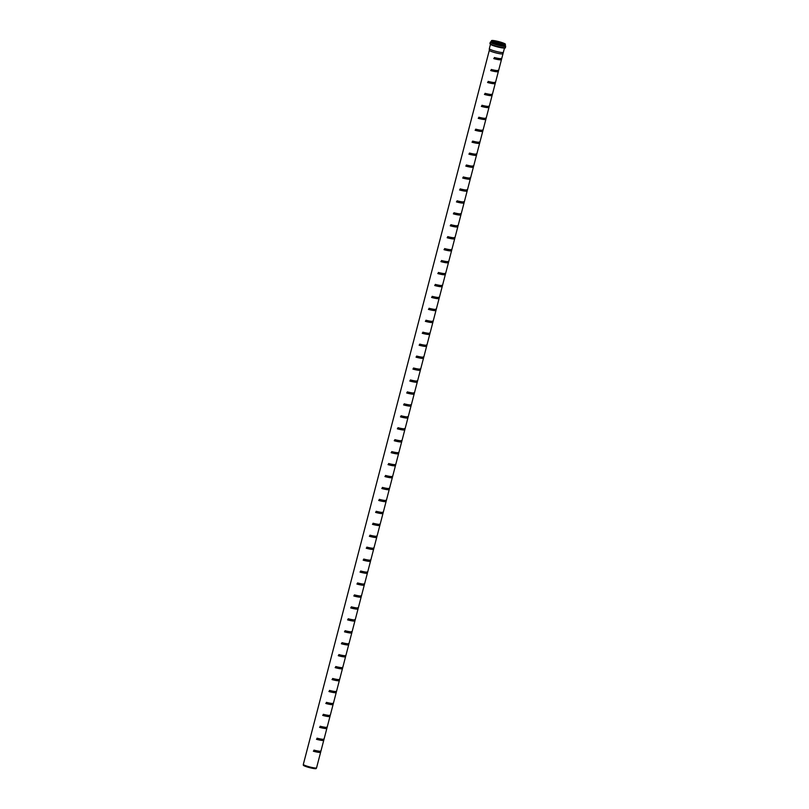 <?xml version="1.0" encoding="UTF-8"?>
<svg xmlns="http://www.w3.org/2000/svg" width="809" height="809" viewBox="0 0 809 809"><rect width="100%" height="100%" fill="white"/><g stroke="black" fill="none" stroke-linecap="round" stroke-linejoin="round"><path stroke-width="1.21" d="M313.356 751.187A6.401 0.779 14.6 0 0 320.162 752.218L320.212 752.077M320.526 752.37A6.836 0.829 -165.4 0 1 313.68 751.318L313.983 750.125A6.836 0.829 14.6 0 0 320.829 751.177L320.162 752.218L320.465 751.025M316.471 739.244A6.401 0.779 14.6 0 0 323.266 740.275L323.317 740.134M323.63 740.427A6.836 0.829 -165.4 0 1 316.784 739.386L317.098 738.192A6.836 0.829 14.6 0 0 323.944 739.234L323.63 740.427L323.58 739.082M319.575 727.301A6.401 0.779 14.6 0 0 326.381 728.333L326.432 728.201M326.745 728.484A6.836 0.829 -165.4 0 1 319.899 727.443L320.212 726.249A6.836 0.829 14.6 0 0 327.058 727.291L326.381 728.333L326.694 727.139M322.69 715.358A6.401 0.779 14.6 0 0 329.485 716.39L329.546 716.258M329.85 716.541A6.836 0.829 -165.4 0 1 323.003 715.5L323.317 714.307A6.836 0.829 14.6 0 0 330.163 715.348L329.85 716.541L329.799 715.196M325.794 703.415A6.401 0.779 14.6 0 0 332.6 704.447L332.651 704.315M332.964 704.599A6.836 0.829 -165.4 0 1 326.118 703.557L326.432 702.364A6.836 0.829 14.6 0 0 333.278 703.405L332.6 704.447L332.914 703.254M328.909 691.473A6.401 0.779 14.6 0 0 335.715 692.504L335.765 692.373M336.079 692.666A6.836 0.829 -165.4 0 1 329.233 691.614L329.536 690.421A6.836 0.829 14.6 0 0 336.382 691.462L336.079 692.666L336.018 691.311M332.024 679.53A6.401 0.779 14.6 0 0 338.819 680.571L338.87 680.43M339.183 680.723A6.836 0.829 -165.4 0 1 332.337 679.671L332.651 678.478A6.836 0.829 14.6 0 0 339.497 679.53L338.819 680.571L339.133 679.368M335.128 667.597A6.401 0.779 14.6 0 0 341.934 668.628L341.985 668.487M342.298 668.78A6.836 0.829 -165.4 0 1 335.452 667.728L335.765 666.535A6.836 0.829 14.6 0 0 342.611 667.587L342.298 668.78L342.237 667.435M338.243 655.654A6.401 0.779 14.6 0 0 345.038 656.686L345.099 656.544M345.403 656.837A6.836 0.829 -165.4 0 1 338.556 655.796L338.87 654.592A6.836 0.829 14.6 0 0 345.716 655.644L345.038 656.686L345.352 655.492M341.347 643.711A6.401 0.779 14.6 0 0 348.153 644.743L348.204 644.601M348.517 644.894A6.836 0.829 -165.4 0 1 341.671 643.853L341.985 642.659A6.836 0.829 14.6 0 0 348.831 643.701L348.517 644.894L348.467 643.549M344.634 631.859L345.089 630.717A6.836 0.829 14.6 0 0 351.935 631.758L351.632 632.951A6.836 0.829 -165.4 0 1 344.786 631.91L344.492 631.789A6.401 0.779 14.6 0 0 351.268 632.8L351.318 632.668M351.632 632.951L351.571 631.607M347.577 619.825A6.401 0.779 14.6 0 0 354.372 620.857L354.423 620.725M354.736 621.009A6.836 0.829 -165.4 0 1 347.89 619.967L348.204 618.774A6.836 0.829 14.6 0 0 355.05 619.815L354.736 621.009L354.686 619.664M350.681 607.883A6.401 0.779 14.6 0 0 357.487 608.914L357.538 608.783M357.851 609.066A6.836 0.829 -165.4 0 1 351.005 608.024L351.318 606.831A6.836 0.829 14.6 0 0 358.165 607.872L357.851 609.066L357.79 607.721M353.796 595.94A6.401 0.779 14.6 0 0 360.592 596.971L360.652 596.84M360.956 597.133A6.836 0.829 -165.4 0 1 354.109 596.081L354.423 594.888A6.836 0.829 14.6 0 0 361.269 595.93L360.956 597.133L360.905 595.778M356.9 583.997A6.401 0.779 14.6 0 0 363.706 585.038L363.757 584.897M364.07 585.19A6.836 0.829 -165.4 0 1 357.224 584.138L357.538 582.945A6.836 0.829 14.6 0 0 364.384 583.997L364.07 585.19L364.02 583.845M360.015 572.064A6.401 0.779 14.6 0 0 366.811 573.096L366.871 572.954M367.185 573.247A6.836 0.829 -165.4 0 1 360.339 572.196L360.642 571.002A6.836 0.829 14.6 0 0 367.488 572.054L366.811 573.096L367.124 571.902M363.302 560.212L363.757 559.059A6.836 0.829 14.6 0 0 370.603 560.111L370.289 561.304A6.836 0.829 -165.4 0 1 363.443 560.263L363.16 560.141A6.401 0.779 14.6 0 0 369.925 561.153L369.976 561.011M370.289 561.304L370.239 559.959M366.234 548.178A6.401 0.779 14.6 0 0 373.04 549.21L373.091 549.078M373.404 549.362A6.836 0.829 -165.4 0 1 366.558 548.32L366.861 547.127A6.836 0.829 14.6 0 0 373.718 548.168L373.404 549.362L373.343 548.017M369.349 536.236A6.401 0.779 14.6 0 0 376.145 537.267L376.205 537.136M376.509 537.419A6.836 0.829 -165.4 0 1 369.662 536.377L369.976 535.184A6.836 0.829 14.6 0 0 376.822 536.225L376.509 537.419L376.458 536.074M372.453 524.293A6.401 0.779 14.6 0 0 379.259 525.324L379.31 525.193M379.623 525.476A6.836 0.829 -165.4 0 1 372.777 524.434L373.091 523.241A6.836 0.829 14.6 0 0 379.937 524.283L379.259 525.324L379.573 524.131M375.74 512.441L376.195 511.298A6.836 0.829 14.6 0 0 383.041 512.34L382.738 513.533A6.836 0.829 -165.4 0 1 375.882 512.491L375.598 512.37A6.401 0.779 14.6 0 0 382.364 513.381L382.424 513.25M382.738 513.533L382.677 512.188M378.673 500.407A6.401 0.779 14.6 0 0 385.478 501.449L385.529 501.307M385.842 501.6A6.836 0.829 -165.4 0 1 378.996 500.549L379.31 499.355A6.836 0.829 14.6 0 0 386.156 500.407L385.478 501.449L385.792 500.245M381.959 488.555L382.414 487.412A6.836 0.829 14.6 0 0 389.26 488.464L388.957 489.657A6.836 0.829 -165.4 0 1 382.111 488.606L381.818 488.494A6.401 0.779 14.6 0 0 388.593 489.506L388.644 489.364M388.957 489.657L388.896 488.312M384.902 476.531A6.401 0.779 14.6 0 0 391.698 477.563L391.758 477.421M392.062 477.714A6.836 0.829 -165.4 0 1 385.215 476.663L385.529 475.47A6.836 0.829 14.6 0 0 392.375 476.521L391.698 477.563L392.011 476.37M388.007 464.588A6.401 0.779 14.6 0 0 394.812 465.62L394.863 465.478M395.176 465.772A6.836 0.829 -165.4 0 1 388.33 464.73L388.644 463.537A6.836 0.829 14.6 0 0 395.49 464.578L394.812 465.62L395.126 464.427M391.121 452.646A6.401 0.779 14.6 0 0 397.917 453.677L397.977 453.546M398.291 453.829A6.836 0.829 -165.4 0 1 391.435 452.787L391.748 451.594A6.836 0.829 14.6 0 0 398.594 452.636L397.917 453.677L398.23 452.484M394.226 440.703A6.401 0.779 14.6 0 0 401.031 441.734L401.082 441.603M401.395 441.886A6.836 0.829 -165.4 0 1 394.549 440.844L394.863 439.651A6.836 0.829 14.6 0 0 401.709 440.693L401.395 441.886L401.345 440.541M397.34 428.76A6.401 0.779 14.6 0 0 404.146 429.791L404.197 429.66M404.51 429.943A6.836 0.829 -165.4 0 1 397.664 428.901L397.967 427.708A6.836 0.829 14.6 0 0 404.813 428.75L404.146 429.791L404.449 428.598M400.455 416.817A6.401 0.779 14.6 0 0 407.251 417.849L407.301 417.717M407.615 418.01A6.836 0.829 -165.4 0 1 400.768 416.959L401.082 415.765A6.836 0.829 14.6 0 0 407.928 416.807L407.615 418.01L407.564 416.655M403.56 404.874A6.401 0.779 14.6 0 0 410.365 405.916L410.416 405.774M410.729 406.067A6.836 0.829 -165.4 0 1 403.883 405.016L404.197 403.822A6.836 0.829 14.6 0 0 411.043 404.874L410.729 406.067L410.679 404.722M406.674 392.941A6.401 0.779 14.6 0 0 413.47 393.973L413.53 393.831M413.834 394.125A6.836 0.829 -165.4 0 1 406.988 393.073L407.301 391.88A6.836 0.829 14.6 0 0 414.147 392.931L413.834 394.125L413.783 392.78M409.779 380.999A6.401 0.779 14.6 0 0 416.584 382.03L416.635 381.888M416.948 382.182A6.836 0.829 -165.4 0 1 410.102 381.14L410.416 379.937A6.836 0.829 14.6 0 0 417.262 380.988L416.948 382.182L416.898 380.837M412.893 369.056A6.401 0.779 14.6 0 0 419.699 370.087L419.75 369.946M420.063 370.239A6.836 0.829 -165.4 0 1 413.217 369.197L413.52 368.004A6.836 0.829 14.6 0 0 420.367 369.046L420.063 370.239L420.002 368.894M416.18 357.204L416.635 356.061A6.836 0.829 14.6 0 0 423.481 357.103L423.168 358.296A6.836 0.829 -165.4 0 1 416.322 357.254L416.038 357.133A6.401 0.779 14.6 0 0 422.804 358.144L422.854 358.013M423.168 358.296L423.117 356.951M419.113 345.17A6.401 0.779 14.6 0 0 425.918 346.201L425.969 346.07M426.282 346.353A6.836 0.829 -165.4 0 1 419.436 345.312L419.75 344.118A6.836 0.829 14.6 0 0 426.596 345.16L426.282 346.353L426.232 345.008M422.227 333.227A6.401 0.779 14.6 0 0 429.023 334.259L429.083 334.127M429.387 334.41A6.836 0.829 -165.4 0 1 422.541 333.369L422.854 332.175A6.836 0.829 14.6 0 0 429.7 333.217L429.387 334.41L429.336 333.065M425.332 321.284A6.401 0.779 14.6 0 0 432.137 322.326L432.188 322.184M432.502 322.478A6.836 0.829 -165.4 0 1 425.655 321.426L425.969 320.233A6.836 0.829 14.6 0 0 432.815 321.274L432.502 322.478L432.451 321.122M428.446 309.341A6.401 0.779 14.6 0 0 435.252 310.383L435.303 310.241M435.616 310.535A6.836 0.829 -165.4 0 1 428.77 309.483L429.073 308.29A6.836 0.829 14.6 0 0 435.92 309.341L435.616 310.535L435.555 309.19M431.561 297.409A6.401 0.779 14.6 0 0 438.357 298.44L438.407 298.299M438.721 298.592A6.836 0.829 -165.4 0 1 431.875 297.54L432.188 296.347A6.836 0.829 14.6 0 0 439.034 297.399L438.721 298.592L438.67 297.247M434.837 285.557L435.303 284.404A6.836 0.829 14.6 0 0 442.149 285.456L441.835 286.649A6.836 0.829 -165.4 0 1 434.989 285.607L434.706 285.486A6.401 0.779 14.6 0 0 441.471 286.497L441.522 286.356M441.835 286.649L441.775 285.304M437.78 273.523A6.401 0.779 14.6 0 0 444.576 274.554L444.637 274.423M444.94 274.706A6.836 0.829 -165.4 0 1 438.094 273.664L438.407 272.471A6.836 0.829 14.6 0 0 445.253 273.513L444.576 274.554L444.889 273.361M440.885 261.58A6.401 0.779 14.6 0 0 447.69 262.612L447.741 262.48M448.055 262.763A6.836 0.829 -165.4 0 1 441.208 261.722L441.522 260.528A6.836 0.829 14.6 0 0 448.368 261.57L447.69 262.612L448.004 261.418M443.999 249.637A6.401 0.779 14.6 0 0 450.795 250.669L450.856 250.537M451.169 250.82A6.836 0.829 -165.4 0 1 444.323 249.779L444.626 248.585A6.836 0.829 14.6 0 0 451.473 249.627L450.795 250.669L451.109 249.475M447.286 237.785L447.741 236.643A6.836 0.829 14.6 0 0 454.587 237.684L454.274 238.877A6.836 0.829 -165.4 0 1 447.428 237.836L447.144 237.715A6.401 0.779 14.6 0 0 453.91 238.726L453.96 238.594M454.274 238.877L454.223 237.533M450.219 225.751A6.401 0.779 14.6 0 0 457.024 226.793L457.075 226.651M457.388 226.945A6.836 0.829 -165.4 0 1 450.542 225.893L450.846 224.7A6.836 0.829 14.6 0 0 457.702 225.751L457.024 226.793L457.328 225.59M453.505 213.9L453.96 212.757A6.836 0.829 14.6 0 0 460.806 213.809L460.493 215.002A6.836 0.829 -165.4 0 1 453.647 213.95L453.364 213.839A6.401 0.779 14.6 0 0 460.129 214.85L460.19 214.709M460.493 215.002L460.442 213.657M456.438 201.876A6.401 0.779 14.6 0 0 463.244 202.907L463.294 202.766M463.608 203.059A6.836 0.829 -165.4 0 1 456.761 202.007L457.075 200.814A6.836 0.829 14.6 0 0 463.921 201.866L463.608 203.059L463.557 201.714M459.552 189.933A6.401 0.779 14.6 0 0 466.348 190.964L466.409 190.823M466.722 191.116A6.836 0.829 -165.4 0 1 459.876 190.075L460.179 188.881A6.836 0.829 14.6 0 0 467.026 189.923L466.348 190.964L466.662 189.771M462.667 177.99A6.401 0.779 14.6 0 0 469.463 179.022L469.513 178.89M469.827 179.173A6.836 0.829 -165.4 0 1 462.981 178.132L463.294 176.938A6.836 0.829 14.6 0 0 470.14 177.98L469.827 179.173L469.776 177.828M465.944 166.138L466.399 164.996A6.836 0.829 14.6 0 0 473.255 166.037L472.941 167.23A6.836 0.829 -165.4 0 1 466.095 166.189L465.802 166.067A6.401 0.779 14.6 0 0 472.577 167.079L472.628 166.947M472.941 167.23L472.881 165.885M468.886 154.104A6.401 0.779 14.6 0 0 475.682 155.136L475.743 155.004M476.046 155.288A6.836 0.829 -165.4 0 1 469.2 154.246L469.513 153.053A6.836 0.829 14.6 0 0 476.359 154.094L476.046 155.288L475.995 153.943M471.991 142.162A6.401 0.779 14.6 0 0 478.797 143.193L478.847 143.062M479.161 143.355A6.836 0.829 -165.4 0 1 472.314 142.303L472.628 141.11A6.836 0.829 14.6 0 0 479.474 142.151L479.161 143.355L479.11 142M475.105 130.219A6.401 0.779 14.6 0 0 481.901 131.26L481.962 131.119M482.275 131.412A6.836 0.829 -165.4 0 1 475.419 130.36L475.732 129.167A6.836 0.829 14.6 0 0 482.579 130.219L481.901 131.26L482.215 130.067M478.21 118.286A6.401 0.779 14.6 0 0 485.016 119.317L485.066 119.176M485.38 119.469A6.836 0.829 -165.4 0 1 478.534 118.417L478.847 117.224A6.836 0.829 14.6 0 0 485.693 118.276L485.38 119.469L485.329 118.124M481.325 106.343A6.401 0.779 14.6 0 0 488.13 107.375L488.181 107.233M488.494 107.526A6.836 0.829 -165.4 0 1 481.648 106.485L481.952 105.281A6.836 0.829 14.6 0 0 488.798 106.333L488.13 107.375L488.434 106.181M484.439 94.4A6.401 0.779 14.6 0 0 491.235 95.432L491.296 95.29M491.599 95.583A6.836 0.829 -165.4 0 1 484.753 94.542L485.066 93.348A6.836 0.829 14.6 0 0 491.912 94.39L491.235 95.432L491.548 94.238M487.544 82.457A6.401 0.779 14.6 0 0 494.35 83.489L494.4 83.357M494.714 83.64A6.836 0.829 -165.4 0 1 487.867 82.599L488.181 81.406A6.836 0.829 14.6 0 0 495.027 82.447L494.35 83.489L494.663 82.296M490.659 70.514A6.401 0.779 14.6 0 0 497.454 71.546L497.515 71.414M497.818 71.698A6.836 0.829 -165.4 0 1 490.972 70.656L491.285 69.463A6.836 0.829 14.6 0 0 498.132 70.504L497.818 71.698L497.768 70.353M493.763 58.572A6.401 0.779 14.6 0 0 500.569 59.603L500.619 59.472M500.933 59.755A6.836 0.829 -165.4 0 1 494.087 58.713L494.4 57.52A6.836 0.829 14.6 0 0 501.246 58.561L500.933 59.755L500.882 58.41M504.492 48.004L503.35 52.373A7.251 0.88 -165.4 0 1 503.34 52.403A7.251 0.88 -165.4 0 1 496.109 51.392A7.251 0.88 -165.4 0 1 489.314 48.752A7.251 0.88 -165.4 0 1 489.314 48.722L490.456 44.353M502.561 53.768A6.836 0.829 -165.4 0 1 502.551 53.788A6.836 0.829 -165.4 0 1 495.735 52.838A6.836 0.829 -165.4 0 1 489.324 50.34A6.836 0.829 -165.4 0 1 489.324 50.32L303.324 764.414A6.836 0.829 -165.4 0 0 303.314 764.444A6.836 0.829 -165.4 0 0 309.726 766.932A6.836 0.829 -165.4 0 0 316.541 767.883A6.836 0.829 -165.4 0 0 316.552 767.862L503.34 52.403M316.541 767.883L316.167 768.55A6.634 0.799 -165.4 0 1 309.544 767.63A6.634 0.799 -165.4 0 1 303.324 765.203L303.314 764.444M505.392 45.638A7.594 0.92 -165.4 0 1 502.682 45.769A7.594 0.92 -165.4 0 1 492.347 42.978A7.594 0.92 -165.4 0 1 490.82 41.835M505.403 45.688A7.564 0.91 -165.4 0 1 502.672 45.739A7.564 0.91 -165.4 0 1 494.643 43.777A7.564 0.91 -165.4 0 1 490.79 41.876L491.205 41.35A7.291 0.88 -165.4 0 1 491.285 41.299A7.251 0.88 -165.4 0 0 494.795 43.12A7.251 0.88 -165.4 0 0 502.642 45.051A7.261 0.88 -165.4 0 1 494.784 43.12A7.261 0.88 -165.4 0 1 491.285 41.31L491.205 41.35A7.291 0.88 -165.4 0 0 494.916 43.19A7.291 0.88 -165.4 0 0 502.662 45.082A7.291 0.88 -165.4 0 0 505.291 45.021L505.403 45.688M505.382 45.547L505.686 46.214A7.959 0.961 -165.4 0 1 502.814 46.224A7.959 0.961 -165.4 0 1 494.552 44.222A7.959 0.961 -165.4 0 1 490.284 42.21L490.871 41.775M505.686 46.214L505.342 47.539A7.959 0.961 -165.4 0 1 502.47 47.549A7.959 0.961 -165.4 0 1 494.198 45.547A7.959 0.961 -165.4 0 1 489.941 43.534L490.284 42.21M504.877 47.731A7.584 0.92 -165.4 0 1 502.146 47.812A7.584 0.92 -165.4 0 1 494.016 45.82A7.584 0.92 -165.4 0 1 490.244 43.919M504.118 48.014A7.251 0.88 -165.4 0 1 501.914 47.852A7.251 0.88 -165.4 0 1 490.78 44.546M493.652 41.805A7.119 0.86 -165.4 0 1 502.935 44.222M497.495 42.564A7.089 0.86 -165.4 0 1 499.204 43.008A6.998 0.849 -165.4 0 1 502.996 44.232L499.204 43.008A6.998 0.849 -165.4 0 0 497.505 42.564A6.998 0.849 -165.4 0 0 493.601 41.785L497.505 42.564M493.217 41.633A6.897 0.829 -165.4 0 1 503.37 44.273A6.897 0.829 -165.4 0 1 503.4 44.283M503.623 43.332A6.897 0.829 -165.4 0 1 505.089 44.273L502.692 44.192A7.018 0.849 -165.4 0 1 491.741 40.834A7.018 0.849 -165.4 0 1 500.902 42.23A7.018 0.849 -165.4 0 1 502.713 44.192L491.751 40.794A6.897 0.829 -165.4 0 1 496.301 41.178A6.897 0.829 -165.4 0 1 503.623 43.332M502.753 44.212A7.089 0.86 -165.4 0 1 491.67 40.814A7.089 0.86 -165.4 0 1 500.933 42.23A7.089 0.86 -165.4 0 1 502.753 44.212M505.312 44.161A7.22 0.87 -165.4 0 1 505.403 44.353A7.22 0.87 -165.4 0 1 502.793 44.364A7.22 0.87 -165.4 0 1 495.3 42.543A7.22 0.87 -165.4 0 1 491.437 40.723A7.22 0.87 -165.4 0 1 491.609 40.592M502.632 45.001A7.22 0.87 -165.4 0 1 495.138 43.18A7.22 0.87 -165.4 0 1 491.265 41.36L491.437 40.723L494.451 40.672C501.944 42.402 505.595 43.635 505.403 44.353L505.241 45.001A7.22 0.87 -165.4 0 1 502.632 45.001M505.251 44.95A7.251 0.88 -165.4 0 1 502.642 45.051A7.261 0.88 -165.4 0 0 505.251 44.94A7.291 0.88 -165.4 0 1 505.291 45.021L505.251 44.93M505.342 47.539C505.908 48.034 504.856 48.125 502.187 47.822L491.579 44.92L489.941 43.534M489.324 50.34L489.314 48.752"/></g></svg>
